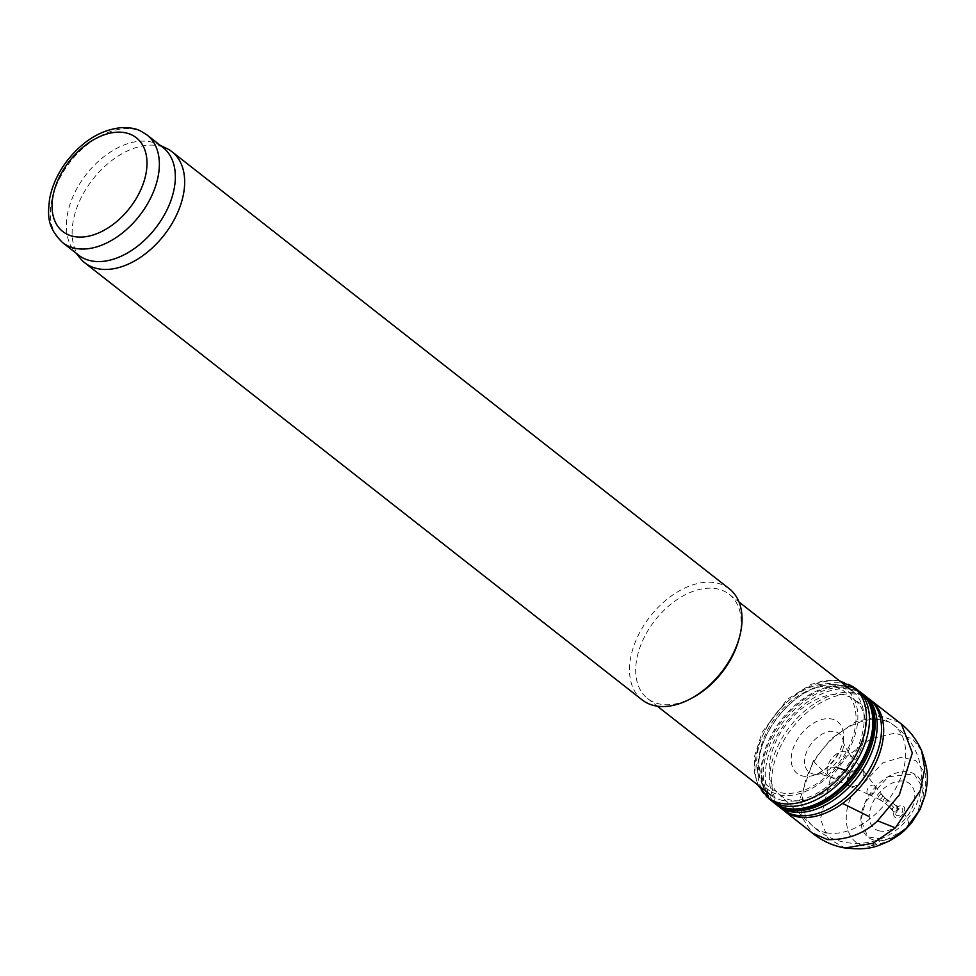 <?xml version="1.0" encoding="UTF-8"?>
<svg xmlns="http://www.w3.org/2000/svg" width="976" height="976" viewBox="0 0 976 976"><rect width="100%" height="100%" fill="white"/><g stroke="black" fill="none" stroke-linecap="round" stroke-linejoin="round"><path stroke-width="0.73" stroke-dasharray="4.88 3.66" d="M874.899 785.936A5.368 3.44 -51.9 0 0 872.739 785.07A5.368 3.44 -51.9 0 0 867.688 788.901A5.368 3.44 -51.9 0 0 867.993 794.086A5.368 3.44 -51.9 0 0 868.347 794.281M850.56 786.68A10.431 6.686 128.1 0 1 850.035 786.4A10.431 6.686 128.1 0 1 847.766 781.861A10.431 6.686 128.1 0 1 857.562 769.003A10.431 6.686 128.1 0 1 862.845 770.003A10.431 6.686 128.1 0 1 863.345 770.589A10.431 6.686 128.1 0 1 862.943 779.556A10.431 6.686 128.1 0 1 854.988 786.729A10.431 6.686 128.1 0 1 850.962 786.839M880.584 840.714A39.235 25.156 -51.9 0 0 904.581 829.515A39.235 25.156 -51.9 0 0 908.449 825.745L917.928 812.374L923.125 788.401L914.097 773.956L888.233 776.762L865.37 802.138L860.966 820.108L867.835 836.883L886.379 839.763L904.288 829.771L908.473 825.733A39.235 25.156 -51.9 0 0 917.745 812.727A39.235 25.156 -51.9 0 0 919.038 810.117A39.235 25.156 -51.9 0 0 908.095 771.857A39.235 25.156 -51.9 0 0 865.273 802.077A39.235 25.156 -51.9 0 0 880.584 840.714L870.128 846.265L888.831 841.227M868.42 794.318A5.368 3.44 -51.9 0 0 873.91 791.902A5.368 3.44 -51.9 0 0 874.947 786.009L863.321 770.54M881.853 794.72A2.696 1.732 -51.9 0 0 879.23 795.513A2.696 1.732 -51.9 0 0 878.241 798.441A2.696 1.732 -51.9 0 0 878.803 799.137A2.696 1.732 -51.9 0 0 881.657 797.978A2.696 1.732 -51.9 0 0 882.133 794.964A2.696 1.732 -51.9 0 0 881.853 794.72M886.171 799.295A2.001 1.281 -51.9 0 0 885.805 798.697A2.001 1.281 -51.9 0 0 884.268 798.88A2.001 1.281 -51.9 0 0 883.085 800.515A2.001 1.281 -51.9 0 0 883.402 801.882A2.001 1.281 -51.9 0 0 885.305 801.43A2.001 1.281 -51.9 0 0 886.171 799.295L893.65 807.384A2.769 1.769 -51.9 0 0 893.918 804.078M890.441 808.372L892.894 810.971A3.306 2.123 -51.9 0 0 896.285 810.361A3.306 2.123 -51.9 0 0 897.078 805.883A3.306 2.123 -51.9 0 0 895.138 805.847A3.306 2.123 -51.9 0 0 892.784 808.311A3.306 2.123 -51.9 0 0 892.93 811.007L896.627 813.106C896.895 810.483 897.993 809.092 899.909 808.909L893.845 804.041A2.769 1.769 -51.9 0 0 891.808 804.322A2.769 1.769 -51.9 0 0 890.38 808.311A2.769 1.769 -51.9 0 0 890.466 808.396A2.769 1.769 -51.9 0 0 893.65 807.384M893.674 813.472A6.954 4.465 -51.9 0 0 897.164 817.839A6.954 4.465 -51.9 0 0 903.715 812.898A6.954 4.465 -51.9 0 0 901.19 805.603A6.954 4.465 -51.9 0 0 893.674 813.472M920.173 809.275L919.038 810.117M925.346 794.696L925.224 773.285L915.817 760.67L901.714 757.205L882.865 762.805L852.634 794.757C841.629 811.446 843.349 847.4 870.116 846.241M772.589 789.547A60.878 39.028 -51.9 0 0 835.358 767.392A60.878 39.028 -51.9 0 0 845.741 692.472A60.878 39.028 -51.9 0 0 775.688 717.201A60.878 39.028 -51.9 0 0 772.589 789.547M805.371 766.758A24.424 15.665 -51.9 0 0 816.924 774.297A24.424 15.665 -51.9 0 0 819.425 773.968A24.424 15.665 -51.9 0 0 826.574 771.15A24.424 15.665 -51.9 0 0 843.508 743.48A24.424 15.665 -51.9 0 0 843.252 740.906A24.424 15.665 -51.9 0 0 819.681 735.623A24.424 15.665 -51.9 0 0 805.371 766.758M794.159 770.21A32.818 21.045 -51.9 0 0 812.349 775.725A32.818 21.045 -51.9 0 0 818.181 773.565A32.818 21.045 -51.9 0 0 825.696 768.82A32.818 21.045 -51.9 0 0 842.739 742.48A32.818 21.045 -51.9 0 0 843.508 736.185A32.818 21.045 -51.9 0 0 811.324 724.582A32.818 21.045 -51.9 0 0 794.159 770.21M855.379 688.275A70.174 44.994 -51.9 0 0 778.153 716.811A70.174 44.994 -51.9 0 0 768.844 798.612M859.978 691.85A70.138 44.969 -51.9 0 0 854.366 688.483A70.138 44.969 -51.9 0 0 780.739 720.605A70.138 44.969 -51.9 0 0 768.807 797.587A70.138 44.969 -51.9 0 0 773.419 802.235M776.53 804.736A70.199 45.006 128.1 0 1 775.347 803.809L775.957 804.309M774.371 802.967A70.199 45.006 128.1 0 1 782.496 722.862A70.199 45.006 128.1 0 1 861.967 693.35A70.199 45.006 128.1 0 1 863.15 694.278M864.163 694.985A70.248 45.042 -51.9 0 0 785.778 722.789A70.248 45.042 -51.9 0 0 777.469 805.542M869.128 698.975A70.187 44.994 -51.9 0 0 868.445 698.438A70.187 44.994 -51.9 0 0 787.754 729.45A70.187 44.994 -51.9 0 0 781.837 808.884A70.187 44.994 -51.9 0 0 782.52 809.421M899.25 722.362L880.84 716.103L855.867 721.618L831.174 738.71L813.252 761.048M813.24 761.073L800.418 797.685L802.248 817.681L812.349 833.053M870.604 700.073A70.235 45.03 -51.9 0 0 789.45 731.61A70.235 45.03 -51.9 0 0 783.923 810.592M879.949 831.015A28.548 18.3 128.1 0 1 881.389 790.621A28.548 18.3 128.1 0 1 914.78 796.721A28.548 18.3 128.1 0 1 879.949 831.015M78.629 255.175A68.393 43.847 128.1 0 1 74.005 250.6A68.393 43.847 128.1 0 1 86.339 174.289A68.393 43.847 128.1 0 1 157.502 144.131A68.393 43.847 128.1 0 1 163.041 147.535M80.056 258.115A70.601 45.262 128.1 0 1 92.781 179.352A70.601 45.262 128.1 0 1 166.237 148.218M642.208 699.938A70.601 45.262 128.1 0 1 650.162 616.442A70.601 45.262 128.1 0 1 729.353 588.821M693.887 696.974A66.185 42.432 128.1 0 1 660.423 704.184A66.185 42.432 128.1 0 1 647.6 698.548A66.185 42.432 128.1 0 1 655.055 620.285A66.185 42.432 128.1 0 1 729.292 594.384A66.185 42.432 128.1 0 1 738.795 639.707M783.362 800.601A66.185 42.432 128.1 0 1 770.54 794.964A66.185 42.432 128.1 0 1 777.994 716.689A66.185 42.432 128.1 0 1 852.231 690.788A66.185 42.432 128.1 0 1 863.272 709.881A66.185 42.432 128.1 0 1 844.777 769.064A66.185 42.432 128.1 0 1 791.707 801.125A66.185 42.432 128.1 0 1 783.362 800.601M791.78 800.296A60.451 38.759 128.1 0 1 778.36 793.671A60.451 38.759 128.1 0 1 786.888 723.667A60.451 38.759 128.1 0 1 852.841 698.694A60.451 38.759 128.1 0 1 864.773 717.445A60.451 38.759 128.1 0 1 847.888 771.491A60.451 38.759 128.1 0 1 799.417 800.784A60.451 38.759 128.1 0 1 791.78 800.296M895.578 813.801A4.538 2.904 -51.9 0 0 898.774 815.509A4.538 2.904 -51.9 0 0 902.556 811.434A4.538 2.904 -51.9 0 0 899.555 807.908A4.538 2.904 -51.9 0 0 895.578 813.801M903.715 812.898C907.631 818.608 909.217 822.878 908.473 825.733M771.418 791.829A63.489 40.711 -51.9 0 0 836.981 767.612A63.489 40.711 -51.9 0 0 846.631 689.825A63.489 40.711 -51.9 0 0 773.456 716.86A63.489 40.711 -51.9 0 0 771.418 791.829M847.058 781.203A10.516 6.747 -51.9 0 0 849.34 785.973A10.516 6.747 -51.9 0 0 854.146 786.363A10.516 6.747 -51.9 0 0 862.503 778.799A10.516 6.747 -51.9 0 0 862.418 769.588A10.516 6.747 -51.9 0 0 853.012 770.43A10.516 6.747 -51.9 0 0 847.058 781.203M827.172 768.71A15.091 9.675 -51.9 0 0 831.369 777.396A15.091 9.675 -51.9 0 0 835.993 777.762A15.091 9.675 -51.9 0 0 848.534 767.966A15.091 9.675 -51.9 0 0 849.754 754.167A15.091 9.675 -51.9 0 0 849.742 754.143A15.091 9.675 -51.9 0 0 836.847 753.74A15.091 9.675 -51.9 0 0 827.172 768.71M852.499 686.287A69.955 44.847 -51.9 0 0 775.444 714.688A69.955 44.847 -51.9 0 0 766.233 796.294M835.358 767.392C829.515 766.892 826.294 767.368 825.696 768.82L826.111 768.222C838.189 757.486 842.703 744.786 842.739 742.48M862.052 693.35A70.248 45.042 -51.9 0 0 781.373 721.496A70.248 45.042 -51.9 0 0 775.371 803.882M813.374 761.195L830.43 778.47L820.474 819.096L827.892 838.323L845.057 848.01M921.515 750.52L912.621 738.978L895.102 733.086L870.921 738.808L847.107 756.144L830.43 778.47M826.733 832.821A64.709 41.48 128.1 0 1 812.361 825.733A64.709 41.48 128.1 0 1 821.487 750.8A64.709 41.48 128.1 0 1 892.088 724.07A64.709 41.48 128.1 0 1 893.784 791.817A64.709 41.48 128.1 0 1 826.733 832.821M62.647 242.634A68.393 43.847 128.1 0 1 70.345 161.76A68.393 43.847 128.1 0 1 147.059 134.993M868.384 794.293L850.633 786.717M882.109 794.94L885.879 798.746M885.891 798.771L893.748 803.98M868.298 794.269L878.766 799.124M874.862 785.9L882.072 794.903M878.815 799.149L883.414 801.894C890.698 807.481 887.892 805.895 890.368 808.299M850.011 786.388L831.467 777.433C822.561 774.566 817.754 773.504 817.071 774.285M819.633 773.931L812.544 775.664M839.653 680.919L834.48 680.248L823.195 680.906L811.19 684.371L787.315 699.28L762.146 732.244L754.607 756.071L754.472 773.273L757.962 785.094M843.252 740.906C842.617 741.675 844.789 746.079 849.754 754.155L862.845 770.003M843.508 736.185L843.508 743.48M818.486 773.419L826.111 768.222M858.77 690.91L854.366 688.483M772.223 801.284L768.807 797.587M778.36 793.671L812.361 825.733A64.867 64.867 0 0 0 917.159 802.431A64.867 64.867 0 0 0 892.088 724.07L852.841 698.694M74.005 250.6L76.079 253.174M157.502 144.131L160.491 145.534M647.6 698.548L657.336 706.185M729.292 594.384L739.015 602.009M864.773 717.445L863.272 709.881M799.417 800.784L791.707 801.125"/><path stroke-width="1.46" d="M920.209 809.202L911.901 822.378C905.801 829.112 904.057 832.577 888.843 841.239L906.155 828.282L920.173 809.275M920.295 808.494L925.346 794.696L920.209 809.189M757.962 785.094L768.844 798.624A70.174 44.994 -51.9 0 0 770.918 800.296A70.174 44.994 -51.9 0 0 776.615 803.59A70.174 44.994 -51.9 0 0 849.303 771.894A70.174 44.994 -51.9 0 0 857.501 689.886A70.174 44.994 -51.9 0 0 855.379 688.275L839.653 680.919M770.918 800.296L773.419 802.235A70.138 44.969 -51.9 0 0 780.666 806.505A70.138 44.969 -51.9 0 0 829.307 796.733A70.138 44.969 -51.9 0 0 853.329 773.736A70.138 44.969 -51.9 0 0 859.978 691.85L857.501 689.886M862.04 693.35L863.15 694.278A70.199 45.006 128.1 0 1 855.989 774.944A70.199 45.006 128.1 0 1 832.064 798.136A70.199 45.006 128.1 0 1 783.277 808.445A70.199 45.006 128.1 0 1 776.53 804.736L775.371 803.882A70.248 45.042 -51.9 0 0 830.442 797.343A70.248 45.042 -51.9 0 0 862.052 693.35L858.77 690.91M861.967 693.35L864.163 694.985A70.248 45.042 -51.9 0 1 864.907 695.571A70.248 45.042 -51.9 0 1 858.441 776.054A70.248 45.042 -51.9 0 1 785.668 810.251A70.248 45.042 -51.9 0 1 778.201 806.127A70.248 45.042 -51.9 0 1 777.469 805.542L775.347 803.809A70.199 45.006 128.1 0 1 774.371 802.967M778.201 806.127L782.52 809.421A70.187 44.994 -51.9 0 0 790.877 813.911A70.187 44.994 -51.9 0 0 839.97 802.089A70.187 44.994 -51.9 0 0 863.54 778.397A70.187 44.994 -51.9 0 0 869.128 698.975L864.907 695.571M781.837 808.884L783.923 810.592A70.235 45.03 -51.9 0 0 784.594 811.117L812.41 833.101L827.465 839.592C847.375 840.019 864.089 833.748 877.595 820.767L899.335 794.879L912.328 752.935L901.495 724.241L899.396 722.472C909.168 729.902 916.537 739.247 921.515 750.52L921.649 750.812C929.518 773.492 927.859 779.946 925.224 795.233M784.594 811.117A70.235 45.03 -51.9 0 0 842.581 803.419A70.235 45.03 -51.9 0 0 871.275 700.585A70.235 45.03 -51.9 0 0 870.604 700.073M147.059 134.993L163.041 147.535A68.393 43.847 128.1 0 1 161.723 219.332A68.393 43.847 128.1 0 1 91.878 260.995A68.393 43.847 128.1 0 1 78.629 255.175L62.647 242.634C45.982 226.225 48.105 214.134 49.532 199.202C52.021 185.794 57.852 173.008 67.027 160.881C83.192 140.41 101.687 129.308 122.512 127.551C137.25 127.783 139.641 130.406 147.059 134.993A68.393 43.847 128.1 0 1 145.729 206.802A68.393 43.847 128.1 0 1 75.884 248.465A68.393 43.847 128.1 0 1 62.647 242.634M160.491 145.534L166.237 148.218A70.601 45.262 128.1 0 1 171.959 151.719A70.601 45.262 128.1 0 1 170.605 225.846A70.601 45.262 128.1 0 1 98.503 268.851A70.601 45.262 128.1 0 1 84.827 262.837A70.601 45.262 128.1 0 1 80.056 258.115L76.079 253.174M171.959 151.719L729.353 588.821A70.601 45.262 128.1 0 1 739.479 637.169A70.601 45.262 128.1 0 1 691.581 698.243A70.601 45.262 128.1 0 1 655.884 705.941A70.601 45.262 128.1 0 1 642.208 699.938L84.827 262.837M739.479 637.169L738.795 639.707A66.185 42.432 128.1 0 1 693.887 696.974L691.581 698.243M836.981 767.612L845.777 770.332A69.955 44.847 -51.9 0 0 852.499 686.287M766.233 796.294A69.955 44.847 -51.9 0 0 773.334 800.93A69.955 44.847 -51.9 0 0 845.777 770.332M812.41 833.101C821.987 840.873 832.87 845.85 845.057 848.01L873.081 843.24L895.37 827.88L920.368 790.34L924.711 768.685L921.649 750.812M895.37 827.88L877.778 820.865M842.581 803.419L868.725 816.375M74.298 236.582A59.573 38.186 128.1 0 1 77.299 152.293A59.573 38.186 128.1 0 1 146.973 165.029A59.573 38.186 128.1 0 1 74.298 236.582M775.371 803.882L772.223 801.284M871.263 700.585L899.25 722.362M845.387 848.059C869.287 850.303 875.155 847.156 889.368 840.946M870.604 700.06L868.445 698.438M657.336 706.185L770.54 794.964M739.015 602.009L852.231 690.788"/></g></svg>
